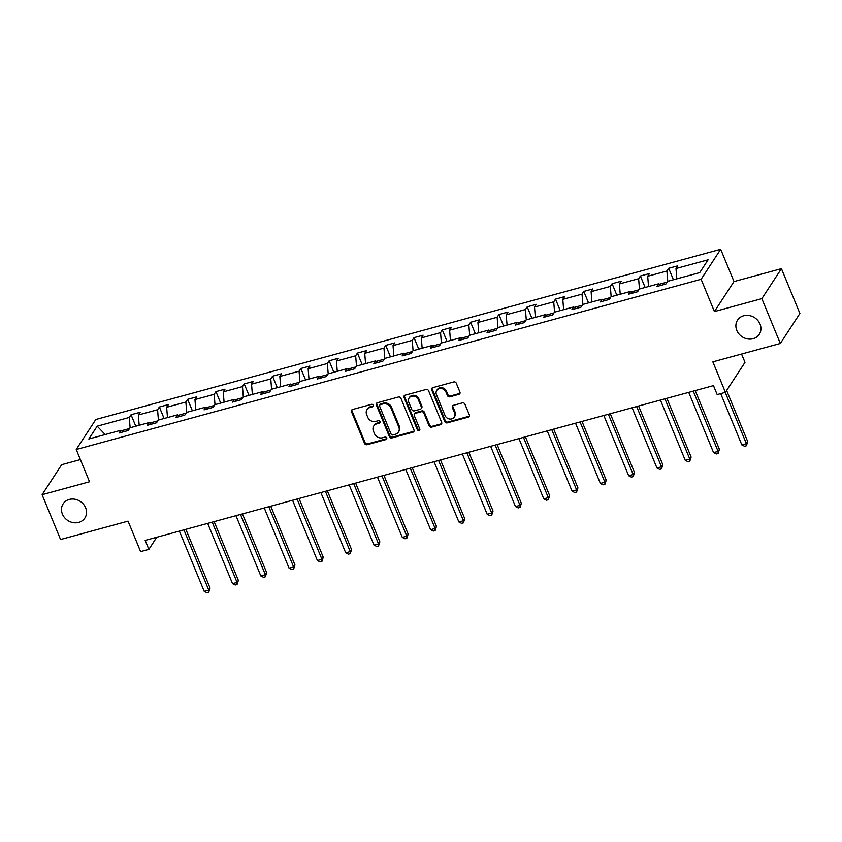 <?xml version="1.0" encoding="UTF-8"?>
<svg xmlns="http://www.w3.org/2000/svg" width="842" height="842" viewBox="0 0 842 842"><rect width="100%" height="100%" fill="white"/><g stroke="black" fill="none" stroke-linecap="round" stroke-linejoin="round"><path stroke-width="1.26" d="M736.803 330.401A12.988 11.409 -146.9 0 0 747.58 338.937A12.988 11.409 -146.9 0 0 759.284 334.337A12.988 11.409 -146.9 0 0 760.021 324.075A12.988 11.409 -146.9 0 0 749.254 315.54A12.988 11.409 -146.9 0 0 737.539 320.139A12.988 11.409 -146.9 0 0 736.803 330.401M62.403 514.083A12.988 11.409 -146.9 0 0 73.17 522.629A12.988 11.409 -146.9 0 0 84.884 518.019A12.988 11.409 -146.9 0 0 85.621 507.768A12.988 11.409 -146.9 0 0 74.854 499.222A12.988 11.409 -146.9 0 0 63.139 503.832A12.988 11.409 -146.9 0 0 62.403 514.083M373.227 405.244A1.389 1.221 -146.9 0 0 371.469 404.349L352.556 409.496A1.989 1.747 -146.9 0 0 351.503 411.749L364.554 443.418A1.989 1.747 -146.9 0 0 367.07 444.702L385.983 439.545A1.389 1.221 -146.9 0 0 386.72 437.977A1.389 1.221 -146.9 0 0 384.962 437.082L382.521 437.745A6.368 5.599 -146.9 0 1 374.501 433.672L373.416 431.03A6.368 5.599 -146.9 0 1 373.774 425.999A6.368 5.599 -146.9 0 1 376.784 423.842L379.237 423.179A1.389 1.221 -146.9 0 0 379.974 421.61A1.389 1.221 -146.9 0 0 378.216 420.716L375.774 421.379A6.368 5.599 -146.9 0 1 367.754 417.306L366.67 414.664A6.368 5.599 -146.9 0 1 367.028 409.622A6.368 5.599 -146.9 0 1 370.038 407.475L372.49 406.812A1.389 1.221 -146.9 0 0 373.227 405.244M80.39 459.595L61.677 464.689L42.1 494.686L60.571 539.512L128.047 521.135L140.614 551.615L148.866 549.363L156.78 537.238M781.429 268.651L733.992 281.575L714.416 311.572L761.852 298.647L781.429 268.651L799.9 313.477L780.323 343.473L712.848 361.85L725.415 392.33L744.991 362.334L741.56 354.029M761.852 298.647L780.323 343.473M458.89 394.34A1.989 1.747 -146.9 0 0 459.942 392.098L456.28 383.205A1.989 1.747 -146.9 0 0 453.775 381.931L432.767 387.657A1.989 1.747 -146.9 0 0 431.714 389.899L444.765 421.579A1.989 1.747 -146.9 0 0 447.27 422.852L468.278 417.127A1.989 1.747 -146.9 0 0 469.341 414.885L464.91 404.149A1.989 1.747 -146.9 0 0 462.405 402.876L453.417 405.318A1.989 1.747 -146.9 0 0 452.365 407.57L454.554 412.896A5.326 4.684 -146.9 0 1 454.259 417.095A5.326 4.684 -146.9 0 1 449.449 418.99A5.326 4.684 -146.9 0 1 445.029 415.485L436.43 394.635A5.326 4.684 -146.9 0 1 436.735 390.425A5.326 4.684 -146.9 0 1 441.545 388.53A5.326 4.684 -146.9 0 1 445.955 392.035L447.397 395.508A1.989 1.747 -146.9 0 0 449.902 396.793L458.89 394.34L459.416 393.53A1.989 1.747 -146.9 0 0 460.027 393.214M725.415 392.33L717.163 394.582L713.469 385.615L145.171 540.406L148.866 549.363M714.416 311.572L701.112 279.291L76.233 449.491L95.809 419.495L720.689 249.295L701.112 279.291M42.1 494.686L89.536 481.771L76.233 449.491M400.908 398.287A1.989 1.747 -146.9 0 0 398.403 397.014L377.395 402.739A1.989 1.747 -146.9 0 0 376.342 404.981L389.393 436.661A1.989 1.747 -146.9 0 0 391.898 437.935L412.906 432.209A1.989 1.747 -146.9 0 0 413.969 429.967L400.908 398.287M405.076 395.193L426.094 389.467A1.989 1.747 -146.9 0 1 428.599 390.751L441.65 422.421A1.989 1.747 -146.9 0 1 440.598 424.673L431.609 427.115A1.989 1.747 -146.9 0 1 429.104 425.841L423.8 413.001A1.989 1.747 -146.9 0 0 421.295 411.717L415.338 413.348A1.989 1.747 -146.9 0 0 414.275 415.59L419.79 428.967A1.389 1.221 -146.9 0 1 417.295 429.641L404.023 397.435A1.989 1.747 -146.9 0 1 405.076 395.193M699.734 272.608L667.632 281.344L665.864 284.059L656.792 286.533L658.56 283.817L639.341 289.059L637.562 291.774L628.49 294.237L630.269 291.521L611.039 296.763L609.271 299.478L600.199 301.952L601.967 299.236L582.748 304.467L580.969 307.183L571.897 309.656L573.676 306.941L554.446 312.182L552.678 314.897L543.606 317.36L545.374 314.645L526.145 319.886L524.377 322.602L515.304 325.075L517.083 322.349L497.854 327.591L496.085 330.306L487.013 332.779L488.781 330.064L469.552 335.295L467.784 338.01L458.711 340.484L460.49 337.768L441.261 343.01L439.492 345.725L430.42 348.188L432.188 345.473L412.959 350.714L411.191 353.43L402.118 355.903L403.897 353.187L384.668 358.418L382.899 361.134L373.827 363.607L375.595 360.892L356.366 366.123L354.598 368.838L345.525 371.311L347.304 368.596L328.075 373.837L326.307 376.553L317.234 379.016L319.002 376.3L299.773 381.542L298.005 384.257L288.932 386.731L290.711 384.015L271.482 389.246L269.703 391.962L260.641 394.435L262.409 391.719L243.18 396.95L241.412 399.676L232.339 402.139L234.118 399.424L214.889 404.665L213.11 407.381L204.048 409.854L205.816 407.128L186.587 412.37L184.819 415.085L175.746 417.558L177.525 414.843L158.296 420.074L156.517 422.789L147.455 425.263L149.223 422.547L129.994 427.789L128.226 430.504L119.154 432.967L120.932 430.251L88.82 438.998L97.177 426.189L129.289 417.443L131.057 414.727L140.13 412.254L138.351 414.969L157.58 409.738L159.359 407.023L168.421 404.549L166.653 407.265L185.882 402.034L187.65 399.318L196.723 396.845L194.955 399.561L214.173 394.319L215.952 391.604L225.014 389.141L223.246 391.856L242.475 386.615L244.243 383.899L253.316 381.426L251.547 384.141L270.766 378.911L272.545 376.195L281.607 373.722L279.839 376.437L299.068 371.206L300.836 368.491L309.909 366.017L308.14 368.733L327.359 363.491L329.138 360.776L338.2 358.313L336.432 361.029L355.661 355.787L357.429 353.072L366.502 350.598L364.733 353.314L383.952 348.083L385.731 345.367L394.803 342.894L393.025 345.609L412.254 340.368L414.022 337.653L423.094 335.19L421.326 337.905L440.545 332.664L442.324 329.948L451.396 327.475L449.617 330.201L468.847 324.959L470.615 322.244L479.687 319.771L477.919 322.486L497.138 317.255L498.917 314.54L507.989 312.066L506.21 314.782L525.44 309.54L527.208 306.825L536.28 304.362L534.512 307.077L553.731 301.836L555.51 299.12L564.582 296.647L562.803 299.363L582.033 294.132L583.801 291.416L592.873 288.943L591.105 291.658L610.334 286.427L612.102 283.712L621.175 281.239L619.396 283.954L638.625 278.713L640.394 275.997L649.466 273.534L647.698 276.25L666.927 271.008L668.695 268.293L677.768 265.819L675.989 268.535L708.101 259.799L699.734 272.608M667.127 282.133L659.181 284.291M667.759 281.312L666.927 271.008M648.529 286.554L647.698 276.25M660.696 285.47L658.56 283.817M638.825 289.837L630.879 292.006M639.457 289.027L638.625 278.713M620.228 294.258L619.396 283.954M632.405 293.174L630.269 291.521M610.534 297.542L602.588 299.71M611.155 296.731L610.334 286.427M591.937 301.962L591.105 291.658M604.103 300.889L601.967 299.236M582.232 305.257L574.286 307.414M582.864 304.436L582.033 294.132M563.635 309.677L562.803 299.363M575.802 308.593L573.676 306.941M553.941 312.961L545.995 315.118M554.562 312.14L553.731 301.836M535.344 317.381L534.512 307.077M547.511 316.297L545.374 314.645M525.64 320.665L517.693 322.833M526.271 319.855L525.44 309.54M507.042 325.086L506.21 314.782M519.209 324.002L517.083 322.349M497.348 328.369L489.402 330.538M497.969 327.559L497.138 317.255M478.751 332.79L477.919 322.486M490.918 331.716L488.781 330.064M469.047 336.084L461.1 338.242M469.678 335.263L468.847 324.959M450.449 340.505L449.617 330.201M462.616 339.421L460.49 337.768M440.745 343.789L432.809 345.946M441.376 342.968L440.545 332.664M422.158 348.209L421.326 337.905M434.325 347.125L432.188 345.473M412.454 351.493L404.507 353.661M413.085 350.682L412.254 340.368M393.856 355.913L393.025 345.609M406.023 354.84L403.897 353.187M384.152 359.197L376.216 361.365M384.783 358.387L383.952 348.083M365.565 363.628L364.733 353.314M377.732 362.544L375.595 360.892M355.861 366.912L347.914 369.07M356.492 366.091L355.661 355.787M337.263 371.333L336.432 361.029M349.43 370.248L347.304 368.596M327.559 374.616L319.623 376.784M328.191 373.806L327.359 363.491M308.972 379.037L308.14 368.733M321.139 377.953L319.002 376.3M299.268 382.321L291.321 384.489M299.899 381.51L299.068 371.206M280.67 386.741L279.839 376.437M292.837 385.668L290.711 384.015M270.966 390.035L263.03 392.193M271.598 389.214L270.766 378.911M252.379 394.456L251.547 384.141M264.546 393.372L262.409 391.719M242.675 397.74L234.729 399.897M243.306 396.919L242.475 386.615M224.077 402.16L223.246 391.856M236.244 401.076L234.118 399.424M214.373 405.444L206.427 407.612M215.005 404.634L214.173 394.319M195.776 409.865L194.955 399.561M207.953 408.78L205.816 407.128M186.082 413.148L178.136 415.317M186.714 412.338L185.882 402.034M167.484 417.569L166.653 407.265M179.651 416.495L177.525 414.843M157.78 420.863L149.834 423.021M158.412 420.042L157.58 409.738M139.183 425.284L138.351 414.969M151.36 424.2L149.223 422.547M129.489 428.567L121.543 430.725M130.121 427.747L129.289 417.443M97.177 426.189L105.197 434.535M733.992 281.575L720.689 249.295M123.058 431.904L120.932 430.251M676.821 278.849L675.989 268.535M135.794 426.21L131.057 414.727M164.085 418.495L159.359 407.023M192.386 410.791L187.65 399.318M220.678 403.086L215.952 391.604M248.979 395.382L244.243 383.899M277.271 387.667L272.545 376.195M305.572 379.963L300.836 368.491M333.864 372.259L329.138 360.776M362.165 364.554L357.429 353.072M390.456 356.84L385.731 345.367M418.758 349.135L414.022 337.653M447.049 341.431L442.324 329.948M475.351 333.716L470.615 322.244M503.642 326.012L498.917 314.54M531.944 318.308L527.208 306.825M560.235 310.603L555.51 299.12M588.537 302.888L583.801 291.416M616.828 295.184L612.102 283.712M645.13 287.48L640.394 275.997M673.421 279.776L668.695 268.293M373.322 405.876A1.389 1.221 -146.9 0 1 373.017 406.002L370.575 406.665A6.368 5.599 -146.9 0 0 367.554 408.812L367.028 409.622M373.774 425.999L374.301 425.189A6.368 5.599 -146.9 0 1 377.321 423.031L379.763 422.368A1.389 1.221 -146.9 0 0 380.068 422.242M351.945 409.812A1.989 1.747 -146.9 0 0 352.03 410.938L365.091 442.608A1.989 1.747 -146.9 0 0 367.596 443.892L386.51 438.735A1.389 1.221 -146.9 0 0 386.815 438.608M376.784 403.044A1.989 1.747 -146.9 0 0 376.869 404.171L389.93 435.851A1.989 1.747 -146.9 0 0 392.435 437.124L413.443 431.399A1.989 1.747 -146.9 0 0 414.053 431.093M380.363 404.665A1.389 1.221 -146.9 0 0 379.626 406.233L391.088 434.04A1.389 1.221 -146.9 0 0 392.846 434.935L395.424 434.23A6.368 5.599 -146.9 0 0 398.445 432.083A6.368 5.599 -146.9 0 0 398.803 427.052L390.972 408.044A6.368 5.599 -146.9 0 0 382.952 403.96L380.363 404.665L380.9 403.855A1.389 1.221 -146.9 0 0 380.237 404.328L379.71 405.139M398.445 432.083L398.971 431.272A6.368 5.599 -146.9 0 0 399.329 426.241L398.803 427.052M380.9 403.855L383.478 403.15A6.368 5.599 -146.9 0 1 391.498 407.233L399.329 426.241M414.39 414.022L414.917 413.212A1.989 1.747 -146.9 0 1 415.864 412.538L421.831 410.907A1.989 1.747 -146.9 0 1 424.336 412.191L429.63 425.031A1.989 1.747 -146.9 0 0 432.135 426.305L441.124 423.863A1.989 1.747 -146.9 0 0 441.734 423.547M404.465 395.498A1.989 1.747 -146.9 0 0 404.549 396.624L417.832 428.831A1.389 1.221 -146.9 0 0 419.884 429.599M418.306 399.666A5.326 4.684 -146.9 0 0 413.896 396.161A5.326 4.684 -146.9 0 0 409.086 398.055A5.326 4.684 -146.9 0 0 408.78 402.255L411.812 409.612A1.989 1.747 -146.9 0 0 414.317 410.885L420.284 409.254A1.989 1.747 -146.9 0 0 421.337 407.012L418.306 399.666L418.842 398.855A5.326 4.684 -146.9 0 0 414.422 395.351A5.326 4.684 -146.9 0 0 409.612 397.245L409.086 398.055M421.221 408.591L421.758 407.781A1.989 1.747 -146.9 0 0 421.863 406.202L421.337 407.012M418.842 398.855L421.863 406.202M436.735 390.425L437.261 389.614A5.326 4.684 -146.9 0 1 442.071 387.72A5.326 4.684 -146.9 0 1 446.492 391.225L447.923 394.698A1.989 1.747 -146.9 0 0 450.428 395.972L459.416 393.53M454.259 417.095L454.785 416.285A5.326 4.684 -146.9 0 0 455.08 412.085L454.554 412.896M452.807 405.633A1.989 1.747 -146.9 0 0 452.891 406.76L455.08 412.085M432.156 387.962A1.989 1.747 -146.9 0 0 432.241 389.088L445.302 420.768A1.989 1.747 -146.9 0 0 447.807 422.042L468.815 416.316A1.989 1.747 -146.9 0 0 469.426 416.011M179.378 531.081L204.217 591.347L208.753 590.116L210.079 588.084L185.861 529.323M210.079 588.084L208.753 592.21L208.753 590.116L183.914 529.85M208.753 592.21L206.943 592.705L204.217 591.347M207.679 523.377L232.518 583.643L237.055 582.411L238.37 580.38L214.152 521.619M238.37 580.38L237.044 584.506L237.055 582.411L212.216 522.145M237.044 584.506L235.234 584.99L232.518 583.643M235.97 515.672L260.81 575.939L265.346 574.697L266.672 572.676L242.454 513.904M266.672 572.676L265.346 576.791L265.346 574.697L240.507 514.441M265.346 576.791L263.535 577.286L260.81 575.939M264.272 507.968L289.111 568.224L293.647 566.992L294.963 564.961L270.745 506.2M294.963 564.961L293.647 569.087L293.647 566.992L268.808 506.726M293.647 569.087L291.827 569.581L289.111 568.224M292.563 500.253L317.402 560.519L321.939 559.288L323.265 557.257L299.047 498.496M323.265 557.257L321.939 561.382L321.939 559.288L297.1 499.022M321.939 561.382L320.128 561.877L317.402 560.519M320.865 492.549L345.704 552.815L350.24 551.584L351.556 549.552L327.338 490.781M351.556 549.552L350.24 553.668L350.24 551.584L325.401 491.318M350.24 553.668L348.42 554.162L345.704 552.815M349.156 484.845L373.995 545.111L378.532 543.869L379.858 541.848L355.64 483.076M379.858 541.848L378.532 545.963L378.532 543.869L353.693 483.603M378.532 545.963L376.721 546.458L373.995 545.111M377.458 477.14L402.297 537.396L406.833 536.165L408.16 534.133L383.931 475.372M408.16 534.133L406.833 538.259L406.833 536.165L381.994 475.898M406.833 538.259L405.013 538.754L402.297 537.396M405.76 469.426L430.599 529.692L435.125 528.46L436.451 526.429L412.233 467.668M436.451 526.429L435.125 530.555L435.125 528.46L410.286 468.194M435.125 530.555L433.314 531.049L430.599 529.692M434.051 461.721L458.89 521.987L463.426 520.745L464.752 518.725L440.524 459.953M464.752 518.725L463.426 522.84L463.426 520.745L438.587 460.49M463.426 522.84L461.605 523.335L458.89 521.987M462.353 454.017L487.192 514.283L491.717 513.041L493.044 511.02L468.826 452.249M493.044 511.02L491.717 515.136L491.717 513.041L466.878 452.775M491.717 515.136L489.907 515.63L487.192 514.283M490.644 446.302L515.483 506.568L520.019 505.337L521.345 503.305L497.117 444.544M521.345 503.305L520.019 507.431L520.019 505.337L495.18 445.071M520.019 507.431L518.198 507.926L515.483 506.568M518.946 438.598L543.785 498.864L548.31 497.633L549.637 495.601L525.419 436.84M549.637 495.601L548.31 499.727L548.31 497.633L523.471 437.366M548.31 499.727L546.5 500.211L543.785 498.864M547.237 430.893L572.076 491.16L576.612 489.918L577.938 487.897L553.71 429.125M577.938 487.897L576.612 492.012L576.612 489.918L551.773 429.662M576.612 492.012L574.791 492.507L572.076 491.16M575.539 423.189L600.378 483.445L604.903 482.213L606.229 480.193L582.011 421.421M606.229 480.193L604.903 484.308L604.903 482.213L580.064 421.947M604.903 484.308L603.093 484.803L600.378 483.445M603.83 415.474L628.669 475.741L633.205 474.509L634.531 472.478L610.303 413.717M634.531 472.478L633.205 476.604L633.205 474.509L608.366 414.243M633.205 476.604L631.384 477.098L628.669 475.741M632.132 407.77L656.971 468.036L661.496 466.805L662.822 464.773L638.604 406.012M662.822 464.773L661.496 468.889L661.496 466.805L636.657 406.539M661.496 468.889L659.686 469.383L656.971 468.036M660.423 400.066L685.262 460.332L689.798 459.09L691.124 457.069L666.896 398.298M691.124 457.069L689.798 461.184L689.798 459.09L664.959 398.824M689.798 461.184L687.977 461.679L685.262 460.332M688.724 392.361L713.563 452.617L718.1 451.386L719.415 449.354L695.197 390.593M719.415 449.354L718.089 453.48L718.1 451.386L693.261 391.12M718.089 453.48L716.279 453.975L713.563 452.617M720.71 393.614L741.855 444.913L746.391 443.681L747.717 441.65L726.625 390.478M747.717 441.65L746.391 445.776L746.391 443.681L725.246 392.383M746.391 445.776L744.57 446.271L741.855 444.913M370.575 406.665L370.038 407.475M379.763 422.368L379.237 423.179M377.321 423.031L376.784 423.842M386.51 438.735L385.983 439.545M367.596 443.892L367.07 444.702M365.091 442.608L364.554 443.418M352.03 410.938L351.503 411.749M373.017 406.002L372.49 406.812M413.443 431.399L412.906 432.209M392.435 437.124L391.898 437.935M389.93 435.851L389.393 436.661M376.869 404.171L376.342 404.981M391.498 407.233L390.972 408.044M383.478 403.15L382.952 403.96M441.124 423.863L440.598 424.673M432.135 426.305L431.609 427.115M429.63 425.031L429.104 425.841M424.336 412.191L423.8 413.001M421.831 410.907L421.295 411.717M415.864 412.538L415.338 413.348M417.832 428.831L417.295 429.641M404.549 396.624L404.023 397.435M450.428 395.972L449.902 396.793M447.923 394.698L447.397 395.508M446.492 391.225L445.955 392.035M452.891 406.76L452.365 407.57M468.815 416.316L468.278 417.127M447.807 422.042L447.27 422.852M445.302 420.768L444.765 421.579M432.241 389.088L431.714 389.899"/></g></svg>
